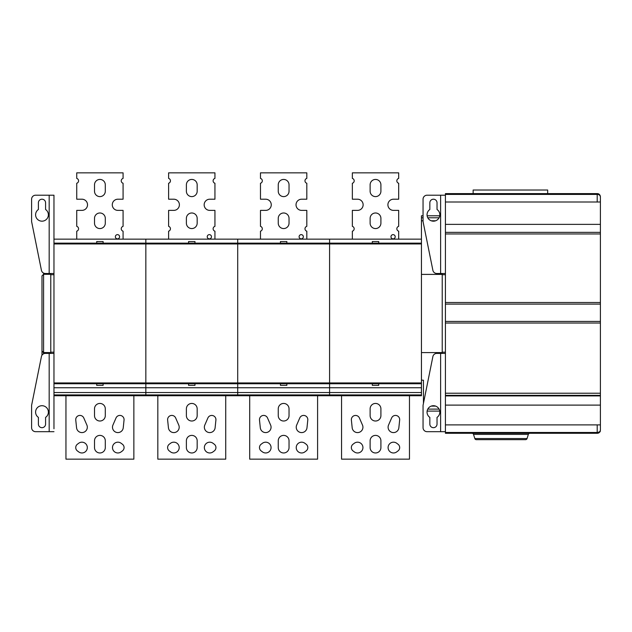 <?xml version="1.0" encoding="UTF-8"?>
<svg xmlns="http://www.w3.org/2000/svg" width="632" height="632" viewBox="0 0 632 632"><rect width="100%" height="100%" fill="white"/><g stroke="black" fill="none" stroke-linecap="round" stroke-linejoin="round"><path stroke-width="0.95" d="M445.418 193.613L597.208 193.613L547.675 193.613L547.675 190.019L473.139 190.019L473.139 193.613L445.418 193.613L445.418 433.276L597.208 433.276C598.954 433.283 600.013 432.217 600.4 430.076C600.384 431.403 599.318 432.201 597.208 432.478L597.208 424.886M597.208 202.003L597.208 193.613C599.191 193.85 600.258 194.917 600.4 196.805L600.4 430.076L599.926 431.759M599.365 432.43L598.836 432.825M598.694 432.904L597.208 433.276L597.208 432.478L445.418 432.478M597.208 193.613C598.954 193.605 600.013 194.672 600.4 196.805C600.013 195.209 598.954 194.411 597.208 194.411L445.418 194.411M600.4 202.003L445.418 202.003M600.4 224.368L445.418 224.368M600.4 232.355L445.418 232.355M600.4 233.958L445.418 233.958M600.4 302.499L445.418 302.499M600.4 304.095L445.418 304.095M600.4 321.435L445.418 321.435M600.4 323.031L445.418 323.031M600.4 393.23L445.418 393.23M600.4 395.356L445.418 395.356M600.4 395.924L445.418 395.924M600.4 405.112L445.418 405.112M600.4 424.886L445.418 424.886M473.139 193.613L547.675 193.613M528.352 434.397L473.526 434.397L474.829 438.545L527.056 438.545L528.352 434.397A1.596 1.596 0 0 1 529.877 433.276M473.526 434.397A1.596 1.596 0 0 0 472.001 433.276M474.829 438.545A1.596 1.596 0 0 0 476.354 439.667L525.532 439.667L476.354 439.667M527.056 438.545A1.596 1.596 0 0 1 525.532 439.667M445.418 195.209L427.042 195.209A3.997 3.997 0 0 0 423.053 199.206L423.053 221.571L432.881 270.298A3.997 3.997 0 0 0 436.791 273.498L445.418 273.498M429.839 209.5L429.839 202.801A3.595 3.595 0 0 1 433.433 199.206A3.595 3.595 0 0 1 437.028 202.801L437.028 209.5A6.391 6.391 0 0 1 438.719 218.38A6.391 6.391 0 0 1 429.839 220.07A6.391 6.391 0 0 1 429.839 209.5M442.226 273.498L442.226 353.391M445.418 353.391L436.791 353.391A3.997 3.997 0 0 0 432.881 356.59L423.053 405.317L423.053 427.682A3.997 3.997 0 0 0 427.042 431.68L445.418 431.68M429.839 424.088A3.595 3.595 0 0 0 433.433 427.682A3.595 3.595 0 0 0 437.028 424.088L437.028 417.389A6.391 6.391 0 0 0 437.028 406.818A6.391 6.391 0 0 0 428.148 408.509A6.391 6.391 0 0 0 429.839 417.389L429.839 424.088M423.448 380.195L422.247 380.195L423.448 380.195L423.448 403.335M422.247 380.195A0.798 0.798 0 0 1 421.449 379.398L421.821 380.069M423.053 215.781L421.449 215.781L421.449 243.944L329.58 243.944L329.58 243.146L329.58 243.944L237.711 243.944L237.711 243.146L237.711 243.944L145.842 243.944L145.842 243.146L145.842 243.944L53.965 243.944L53.965 243.146L421.449 243.146M421.449 220.773L423.053 220.773M431.214 220.773L435.661 220.773M421.449 274.399L442.226 274.399M421.449 352.585L442.226 352.585M431.214 406.115L435.661 406.115M53.965 240.231L53.965 243.146L53.965 239.149L145.842 239.149L145.842 243.146L145.842 239.149L237.711 239.149L237.711 243.146L237.711 239.149L329.58 239.149L329.58 243.146L329.58 239.149L421.449 239.149M53.965 428.765L53.965 353.391L53.965 382.945L145.842 382.945L145.842 383.743L145.842 382.945L237.711 382.945L237.711 383.743L237.711 382.945L329.58 382.945L329.58 243.944L329.58 392.535L329.58 382.945L421.449 382.945L421.449 243.944M421.449 394.929L421.449 392.535L329.58 392.535L329.58 394.929L237.711 394.929L237.711 395.727L329.58 395.727L329.58 394.929L329.58 395.727L421.449 395.727L421.449 394.929L329.58 394.929L329.58 392.535L237.711 392.535L237.711 387.74L237.711 392.535L145.842 392.535L145.842 387.74L145.842 392.535L53.965 392.535L53.965 386.658M421.449 392.535L421.449 382.945M421.449 387.74L237.711 387.74L237.711 383.743L237.711 387.74L145.842 387.74L145.842 383.743L145.842 387.74L53.965 387.74M421.449 383.743L53.965 383.743L53.965 382.945M378.71 243.146L378.71 241.543L372.319 241.543L372.319 243.146M372.319 383.743L372.319 385.346L378.71 385.346L378.71 383.743M409.465 395.727L409.465 459.156L341.564 459.156L341.564 395.727M370.123 415.619A5.396 5.396 0 0 0 375.519 421.015A5.396 5.396 0 0 0 380.906 415.619L380.906 408.833A5.396 5.396 0 0 0 375.519 403.437A5.396 5.396 0 0 0 370.123 408.833L370.123 415.619A5.396 5.396 0 0 0 375.519 421.015A5.396 5.396 0 0 0 380.906 415.619M370.123 440.788L370.123 447.575A5.396 5.396 0 0 0 375.519 452.97A5.396 5.396 0 0 0 380.906 447.575L380.906 440.788A5.396 5.396 0 0 0 375.519 435.393A5.396 5.396 0 0 0 370.123 440.788A5.396 5.396 0 0 1 375.519 435.393A5.396 5.396 0 0 1 380.906 440.788M396.73 443.261A5.396 5.396 0 0 0 388.095 447.575A5.396 5.396 0 0 0 396.73 451.888L398.002 450.932A4.195 4.195 0 0 0 398.002 444.217L396.73 443.261A5.396 5.396 0 0 0 388.095 447.575A5.396 5.396 0 0 0 396.73 451.888M354.307 451.888A5.396 5.396 0 0 0 362.934 447.575A5.396 5.396 0 0 0 354.307 443.261L353.027 444.217A4.195 4.195 0 0 0 353.027 450.932L354.307 451.888A5.396 5.396 0 0 0 362.934 447.575A5.396 5.396 0 0 0 354.307 443.261M388.546 425.052A5.396 5.396 0 0 0 393.215 432.588A5.396 5.396 0 0 0 398.855 427.761L399.661 420.051A4.195 4.195 0 0 0 391.643 417.942L388.546 425.052A5.396 5.396 0 0 0 393.215 432.588A5.396 5.396 0 0 0 398.855 427.761M352.182 427.761A5.396 5.396 0 0 0 357.823 432.588A5.396 5.396 0 0 0 362.484 425.052L359.387 417.942A4.195 4.195 0 0 0 351.376 420.051L352.182 427.761A5.396 5.396 0 0 0 357.823 432.588A5.396 5.396 0 0 0 362.934 427.2M380.906 408.833A5.396 5.396 0 0 0 375.519 403.437A5.396 5.396 0 0 0 370.123 408.833M370.123 447.575A5.396 5.396 0 0 0 375.519 452.97A5.396 5.396 0 0 0 380.906 447.575M398.002 450.932A4.195 4.195 0 0 0 398.002 444.217M399.661 420.051A4.195 4.195 0 0 0 395.49 415.422M352.348 239.149L352.348 231.186A2.52 2.52 0 0 0 352.348 226.343L352.348 210.385L357.538 210.385A5.593 5.593 0 0 0 363.131 204.8A5.593 5.593 0 0 0 357.538 199.206L352.348 199.206L352.348 183.256A2.52 2.52 0 0 0 352.348 178.406L352.348 172.844L398.681 172.844L398.681 178.406A2.52 2.52 0 0 0 398.681 183.256L398.681 199.206L393.491 199.206A5.593 5.593 0 0 0 387.898 204.8A5.593 5.593 0 0 0 393.491 210.385L398.681 210.385L398.681 226.343A2.52 2.52 0 0 0 398.681 231.186L398.681 239.149M370.123 223.167A5.396 5.396 0 0 0 375.519 228.563A5.396 5.396 0 0 0 380.906 223.167L380.906 218.38A5.396 5.396 0 0 0 375.519 212.984A5.396 5.396 0 0 0 370.123 218.38L370.123 223.167M395.205 236.755A2.117 2.117 0 0 0 393.088 234.638A2.117 2.117 0 0 0 390.971 236.755A2.117 2.117 0 0 0 393.088 238.872A2.117 2.117 0 0 0 395.205 236.755M380.906 184.828L380.906 191.212A5.396 5.396 0 0 1 375.519 196.607A5.396 5.396 0 0 1 370.123 191.212L370.123 184.828A5.396 5.396 0 0 1 375.519 179.433A5.396 5.396 0 0 1 380.906 184.828M237.711 382.945L237.711 243.944L237.711 382.945M53.965 394.929L53.965 395.727L237.711 395.727L237.711 392.535L237.711 394.929L145.842 394.929L145.842 392.535L145.842 395.727L145.842 394.929L53.965 394.929L53.965 392.535M286.841 243.146L286.841 241.543L280.45 241.543L280.45 243.146M280.45 383.743L280.45 385.346L286.841 385.346L286.841 383.743M317.596 395.727L317.596 459.156L249.695 459.156L249.695 395.727M278.254 415.619A5.396 5.396 0 0 0 283.642 421.015A5.396 5.396 0 0 0 289.037 415.619L289.037 408.833A5.396 5.396 0 0 0 283.642 403.437A5.396 5.396 0 0 0 278.254 408.833L278.254 415.619A5.396 5.396 0 0 0 283.642 421.015A5.396 5.396 0 0 0 289.037 415.619M278.254 440.788L278.254 447.575A5.396 5.396 0 0 0 283.642 452.97A5.396 5.396 0 0 0 289.037 447.575L289.037 440.788A5.396 5.396 0 0 0 283.642 435.393A5.396 5.396 0 0 0 278.254 440.788A5.396 5.396 0 0 1 283.642 435.393A5.396 5.396 0 0 1 289.037 440.788M304.853 443.261A5.396 5.396 0 0 0 296.226 447.575A5.396 5.396 0 0 0 304.853 451.888L306.133 450.932A4.195 4.195 0 0 0 306.133 444.217L304.853 443.261A5.396 5.396 0 0 0 296.226 447.575A5.396 5.396 0 0 0 304.853 451.888M262.438 451.888A5.396 5.396 0 0 0 271.065 447.575A5.396 5.396 0 0 0 262.438 443.261L261.158 444.217A4.195 4.195 0 0 0 261.158 450.932L262.438 451.888A5.396 5.396 0 0 0 271.065 447.575A5.396 5.396 0 0 0 262.438 443.261M296.677 425.052A5.396 5.396 0 0 0 301.338 432.588A5.396 5.396 0 0 0 306.986 427.761L307.792 420.051A4.195 4.195 0 0 0 299.773 417.942L296.677 425.052A5.396 5.396 0 0 0 301.338 432.588A5.396 5.396 0 0 0 306.986 427.761M260.305 427.761A5.396 5.396 0 0 0 265.954 432.588A5.396 5.396 0 0 0 270.615 425.052L267.518 417.942A4.195 4.195 0 0 0 259.499 420.051L260.305 427.761A5.396 5.396 0 0 0 265.954 432.588A5.396 5.396 0 0 0 271.065 427.2M289.037 408.833A5.396 5.396 0 0 0 283.642 403.437A5.396 5.396 0 0 0 278.254 408.833M278.254 447.575A5.396 5.396 0 0 0 283.642 452.97A5.396 5.396 0 0 0 289.037 447.575M306.133 450.932A4.195 4.195 0 0 0 306.133 444.217M307.792 420.051A4.195 4.195 0 0 0 303.621 415.422M267.518 417.942A4.195 4.195 0 0 0 263.67 415.422M260.479 239.149L260.479 231.186A2.52 2.52 0 0 0 260.479 226.343L260.479 210.385L265.669 210.385A5.593 5.593 0 0 0 271.262 204.8A5.593 5.593 0 0 0 265.669 199.206L260.479 199.206L260.479 183.256A2.52 2.52 0 0 0 260.479 178.406L260.479 172.844L306.812 172.844L306.812 178.406A2.52 2.52 0 0 0 306.812 183.256L306.812 199.206L301.622 199.206A5.593 5.593 0 0 0 296.029 204.8A5.593 5.593 0 0 0 301.622 210.385L306.812 210.385L306.812 226.343A2.52 2.52 0 0 0 306.812 231.186L306.812 239.149M278.254 223.167A5.396 5.396 0 0 0 283.642 228.563A5.396 5.396 0 0 0 289.037 223.167L289.037 218.38A5.396 5.396 0 0 0 283.642 212.984A5.396 5.396 0 0 0 278.254 218.38L278.254 223.167M303.336 236.755A2.117 2.117 0 0 0 301.219 234.638A2.117 2.117 0 0 0 299.102 236.755A2.117 2.117 0 0 0 301.219 238.872A2.117 2.117 0 0 0 303.336 236.755M289.037 184.828L289.037 191.212A5.396 5.396 0 0 1 283.642 196.607A5.396 5.396 0 0 1 278.254 191.212L278.254 184.828A5.396 5.396 0 0 1 283.642 179.433A5.396 5.396 0 0 1 289.037 184.828M145.842 382.945L145.842 243.944L145.842 382.945M194.972 243.146L194.972 241.543L188.581 241.543L188.581 243.146M188.581 383.743L188.581 385.346L194.972 385.346L194.972 383.743M225.727 395.727L225.727 459.156L157.826 459.156L157.826 395.727M186.385 415.619A5.396 5.396 0 0 0 191.773 421.015A5.396 5.396 0 0 0 197.168 415.619L197.168 408.833A5.396 5.396 0 0 0 191.773 403.437A5.396 5.396 0 0 0 186.385 408.833L186.385 415.619A5.396 5.396 0 0 0 191.773 421.015A5.396 5.396 0 0 0 197.168 415.619M186.385 440.788L186.385 447.575A5.396 5.396 0 0 0 191.773 452.97A5.396 5.396 0 0 0 197.168 447.575L197.168 440.788A5.396 5.396 0 0 0 191.773 435.393A5.396 5.396 0 0 0 186.385 440.788A5.396 5.396 0 0 1 191.773 435.393A5.396 5.396 0 0 1 197.168 440.788M212.984 443.261A5.396 5.396 0 0 0 204.357 447.575A5.396 5.396 0 0 0 212.984 451.888L214.264 450.932A4.195 4.195 0 0 0 214.264 444.217L212.984 443.261A5.396 5.396 0 0 0 204.357 447.575M170.561 451.888A5.396 5.396 0 0 0 179.196 447.575A5.396 5.396 0 0 0 170.561 443.261L169.289 444.217A4.195 4.195 0 0 0 169.289 450.932L170.561 451.888A5.396 5.396 0 0 0 179.196 447.575A5.396 5.396 0 0 0 170.561 443.261M204.808 425.052A5.396 5.396 0 0 0 209.468 432.588A5.396 5.396 0 0 0 215.109 427.761L215.915 420.051A4.195 4.195 0 0 0 207.904 417.942L204.808 425.052A5.396 5.396 0 0 0 209.468 432.588A5.396 5.396 0 0 0 215.109 427.761M168.436 427.761A5.396 5.396 0 0 0 174.077 432.588A5.396 5.396 0 0 0 178.745 425.052L175.649 417.942A4.195 4.195 0 0 0 167.63 420.051L168.436 427.761A5.396 5.396 0 0 0 174.077 432.588A5.396 5.396 0 0 0 179.196 427.2M197.168 408.833A5.396 5.396 0 0 0 191.773 403.437A5.396 5.396 0 0 0 186.385 408.833M186.385 447.575A5.396 5.396 0 0 0 191.773 452.97A5.396 5.396 0 0 0 197.168 447.575M214.264 450.932A4.195 4.195 0 0 0 214.264 444.217M169.289 444.217A4.195 4.195 0 0 0 169.289 450.932M215.915 420.051A4.195 4.195 0 0 0 207.904 417.942M175.649 417.942A4.195 4.195 0 0 0 171.801 415.422M168.61 239.149L168.61 231.186A2.52 2.52 0 0 0 168.61 226.343L168.61 210.385L173.8 210.385A5.593 5.593 0 0 0 179.393 204.8A5.593 5.593 0 0 0 173.8 199.206L168.61 199.206L168.61 183.256A2.52 2.52 0 0 0 168.61 178.406L168.61 172.844L214.943 172.844L214.943 178.406A2.52 2.52 0 0 0 214.943 183.256L214.943 199.206L209.753 199.206A5.593 5.593 0 0 0 204.16 204.8A5.593 5.593 0 0 0 209.753 210.385L214.943 210.385L214.943 226.343A2.52 2.52 0 0 0 214.943 231.186L214.943 239.149M186.385 223.167A5.396 5.396 0 0 0 191.773 228.563A5.396 5.396 0 0 0 197.168 223.167L197.168 218.38A5.396 5.396 0 0 0 191.773 212.984A5.396 5.396 0 0 0 186.385 218.38L186.385 223.167M211.467 236.755A2.117 2.117 0 0 0 209.35 234.638A2.117 2.117 0 0 0 207.233 236.755A2.117 2.117 0 0 0 209.35 238.872A2.117 2.117 0 0 0 211.467 236.755M197.168 184.828L197.168 191.212A5.396 5.396 0 0 1 191.773 196.607A5.396 5.396 0 0 1 186.385 191.212L186.385 184.828A5.396 5.396 0 0 1 191.773 179.433A5.396 5.396 0 0 1 197.168 184.828M53.965 431.68L35.597 431.68A3.997 3.997 0 0 1 31.6 427.682L31.6 405.317L41.428 356.59A3.997 3.997 0 0 1 45.346 353.391L53.965 353.391L53.965 243.944M103.103 243.146L103.103 241.543L96.712 241.543L96.712 243.146M96.712 383.743L96.712 385.346L103.103 385.346L103.103 383.743M133.858 395.727L133.858 459.156L65.949 459.156L65.949 395.727M94.508 415.619A5.396 5.396 0 0 0 99.903 421.015A5.396 5.396 0 0 0 105.299 415.619L105.299 408.833A5.396 5.396 0 0 0 99.903 403.437A5.396 5.396 0 0 0 94.508 408.833L94.508 415.619A5.396 5.396 0 0 0 99.903 421.015A5.396 5.396 0 0 0 105.299 415.619M94.508 440.788L94.508 447.575A5.396 5.396 0 0 0 99.903 452.97A5.396 5.396 0 0 0 105.299 447.575L105.299 440.788A5.396 5.396 0 0 0 99.903 435.393A5.396 5.396 0 0 0 94.508 440.788A5.396 5.396 0 0 1 99.903 435.393A5.396 5.396 0 0 1 105.299 440.788M121.115 443.261A5.396 5.396 0 0 0 112.488 447.575A5.396 5.396 0 0 0 121.115 451.888L122.395 450.932A4.195 4.195 0 0 0 122.395 444.217L121.115 443.261A5.396 5.396 0 0 0 112.488 447.575M78.692 451.888A5.396 5.396 0 0 0 87.319 447.575A5.396 5.396 0 0 0 78.692 443.261L77.412 444.217A4.195 4.195 0 0 0 77.412 450.932L78.692 451.888A5.396 5.396 0 0 0 87.319 447.575A5.396 5.396 0 0 0 78.692 443.261M112.938 425.052A5.396 5.396 0 0 0 117.599 432.588A5.396 5.396 0 0 0 123.24 427.761L124.046 420.051A4.195 4.195 0 0 0 116.027 417.942L112.938 425.052A5.396 5.396 0 0 0 117.599 432.588A5.396 5.396 0 0 0 123.24 427.761M76.567 427.761A5.396 5.396 0 0 0 82.207 432.588A5.396 5.396 0 0 0 86.876 425.052L83.779 417.942A4.195 4.195 0 0 0 75.761 420.051L76.567 427.761A5.396 5.396 0 0 0 82.207 432.588A5.396 5.396 0 0 0 87.319 427.2M105.299 408.833A5.396 5.396 0 0 0 99.903 403.437A5.396 5.396 0 0 0 94.508 408.833M94.508 447.575A5.396 5.396 0 0 0 99.903 452.97A5.396 5.396 0 0 0 105.299 447.575M122.395 450.932A4.195 4.195 0 0 0 122.395 444.217M77.412 444.217A4.195 4.195 0 0 0 77.412 450.932M124.046 420.051A4.195 4.195 0 0 0 116.027 417.942M83.779 417.942A4.195 4.195 0 0 0 79.932 415.422M76.733 239.149L76.733 231.186A2.52 2.52 0 0 0 76.733 226.343L76.733 210.385L81.931 210.385A5.593 5.593 0 0 0 87.524 204.8A5.593 5.593 0 0 0 81.931 199.206L76.733 199.206L76.733 183.256A2.52 2.52 0 0 0 76.733 178.406L76.733 172.844L123.074 172.844L123.074 178.406A2.52 2.52 0 0 0 123.074 183.256L123.074 199.206L117.876 199.206A5.593 5.593 0 0 0 112.283 204.8A5.593 5.593 0 0 0 117.876 210.385L123.074 210.385L123.074 226.343A2.52 2.52 0 0 0 123.074 231.186L123.074 239.149M94.508 223.167A5.396 5.396 0 0 0 99.903 228.563A5.396 5.396 0 0 0 105.299 223.167L105.299 218.38A5.396 5.396 0 0 0 99.903 212.984A5.396 5.396 0 0 0 94.508 218.38L94.508 223.167M119.598 236.755A2.117 2.117 0 0 0 117.481 234.638A2.117 2.117 0 0 0 115.364 236.755A2.117 2.117 0 0 0 117.481 238.872A2.117 2.117 0 0 0 119.598 236.755M105.299 184.828L105.299 191.212A5.396 5.396 0 0 1 99.903 196.607A5.396 5.396 0 0 1 94.508 191.212L94.508 184.828A5.396 5.396 0 0 1 99.903 179.433A5.396 5.396 0 0 1 105.299 184.828M53.965 195.209L53.965 273.498L45.346 273.498A3.997 3.997 0 0 1 41.428 270.298L31.6 221.571L31.6 199.206A3.997 3.997 0 0 1 35.597 195.209L53.965 195.209L53.965 198.124M38.394 209.5L38.394 202.801A3.595 3.595 0 0 1 41.989 199.206A3.595 3.595 0 0 1 45.583 202.801L45.583 209.5A6.391 6.391 0 0 1 47.266 218.38A6.391 6.391 0 0 1 38.394 220.07A6.391 6.391 0 0 1 38.394 209.5M50.773 273.498L50.773 353.391M38.394 424.088A3.595 3.595 0 0 0 41.989 427.682A3.595 3.595 0 0 0 45.583 424.088L45.583 417.389A6.391 6.391 0 0 0 45.583 406.818A6.391 6.391 0 0 0 36.703 408.509A6.391 6.391 0 0 0 38.394 417.389L38.394 424.088M43.584 273.087L43.584 274.296L50.773 274.296M41.989 275.829L41.989 355.224L41.989 275.9L43.584 274.296L43.584 352.585L41.989 350.989M43.166 352.53L50.773 352.585M440.623 273.498L440.623 195.209M445.418 274.699L442.226 274.699M442.226 352.19L445.418 352.19M440.623 431.68L440.623 353.391M439.082 217.779L427.793 217.779M423.053 217.779L421.449 217.779M427.793 409.109L439.082 409.109M49.178 273.498L49.178 195.209M53.965 274.699L50.773 274.699M50.773 352.19L53.965 352.19M49.178 431.68L49.178 353.391M43.584 352.585L43.584 353.794M597.564 433.252C598.938 433.323 600.748 431.111 600.21 431.166M439.746 215.781L427.121 215.781M439.746 411.108L427.121 411.108"/></g></svg>
